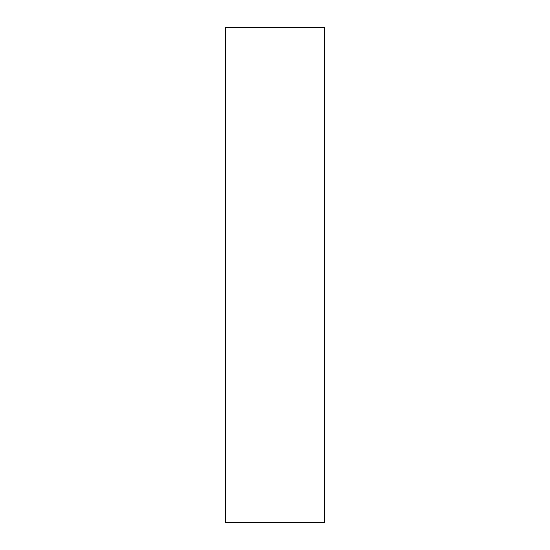<?xml version="1.0" encoding="UTF-8"?>
<svg xmlns="http://www.w3.org/2000/svg" width="550" height="550" viewBox="0 0 550 550"><rect width="100%" height="100%" fill="white"/><g stroke="black" fill="none" stroke-linecap="round" stroke-linejoin="round"><path stroke-width="0.82" d="M324.5 522.5L324.5 27.5L225.5 27.5L225.5 522.5L324.5 522.5"/></g></svg>
